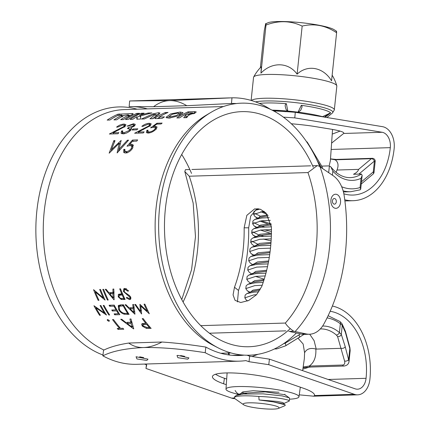 <?xml version="1.0" encoding="UTF-8"?>
<svg xmlns="http://www.w3.org/2000/svg" width="430" height="430" viewBox="0 0 430 430"><rect width="100%" height="100%" fill="white"/><g stroke="black" fill="none" stroke-linecap="round" stroke-linejoin="round"><path stroke-width="0.64" d="M171.21 116.707L176.644 115.423L179.434 113.541L177.778 113.149L172.274 114.278L169.533 116.229L171.21 116.707M182.078 113.896L179.525 113.928M169.554 116.294L166.867 118.003M180.213 112.058L170.672 113.896L165.991 117.315L168.925 118.185L178.289 115.842L183.046 112.655L180.213 112.058L180.605 113.864M146.453 360.388L136.944 358.959L136.068 356.744L147.99 359.163L146.947 360.362L146.453 360.388M187.383 359.131L177.875 357.701L176.999 355.486L177.945 355.4L188.921 357.9L187.872 359.104L187.383 359.131M223.428 106.549L124.351 109.596A123.254 84.839 88.2 0 0 43.887 214.898A123.254 84.839 88.2 0 0 103.936 350.041M137.143 109.204A126.076 86.785 88.2 0 0 135.73 108.828A126.076 86.785 88.2 0 0 37.41 206.266A126.076 86.785 88.2 0 0 102.969 355.008M319.823 166.641A126.076 86.785 88.2 0 0 258.516 105.049A126.076 86.785 88.2 0 0 210.979 112.364A126.076 86.785 88.2 0 0 158.724 231.851A126.076 86.785 88.2 0 0 218.22 347.897A126.076 86.785 88.2 0 0 232.42 353.315A126.076 86.785 88.2 0 0 296.383 332.992M210.979 112.364L206.292 115.149A123.254 84.839 88.2 0 0 155.208 231.958A123.254 84.839 88.2 0 0 213.377 345.408L218.22 347.897M332.368 306.026A63.038 43.392 -91.8 0 1 333.508 306.294A63.038 43.392 -91.8 0 1 369.902 379.292A18.818 12.954 -91.8 0 1 357.669 394.837A18.818 12.954 -91.8 0 1 354.368 394.321L314.529 395.546A42.339 7.794 -171.5 0 0 314.556 395.423A42.339 7.794 -171.5 0 0 303.376 388.236L285.004 381.878A42.339 7.794 -171.5 0 0 225.798 372.95A42.339 7.794 -171.5 0 0 212.431 376.583A42.339 7.794 -171.5 0 0 223.611 383.764L226.293 384.694M226.685 379.061L224.428 378.276A42.339 7.794 8.5 0 1 215.586 374.25M302.865 369.15L309.245 367.134M330.149 311.288A57.394 39.506 -91.8 0 1 332.922 311.852A57.394 39.506 -91.8 0 1 366.059 378.309A13.174 9.068 -91.8 0 1 357.497 389.193A13.174 9.068 -91.8 0 1 355.185 388.833L269.427 359.141L249.685 356.164L246.97 355.223M331.6 143.12L343.667 133.461A47.042 4.574 -176.4 0 0 343.806 133.144A47.042 4.574 -176.4 0 0 330.96 129.177L314.825 126.522A47.042 4.574 -176.4 0 0 291.341 123.759M283.435 117.153L294.786 117.884L382.152 132.279A13.174 9.068 -91.8 0 1 382.7 132.392A13.174 9.068 -91.8 0 1 390.306 147.646A57.394 39.506 -91.8 0 1 352.992 195.059A57.394 39.506 -91.8 0 1 343.839 193.796M147.377 108.887A126.076 86.785 88.2 0 0 145.958 108.51A126.076 86.785 88.2 0 0 129.15 106.624L129.656 100.969L169.565 100.62C164.002 100.792 158.67 102.829 153.569 106.721L129.285 106.624M273.039 110.634L295.286 112.3L382.496 126.667A18.818 12.954 -91.8 0 1 383.286 126.834A18.818 12.954 -91.8 0 1 394.149 148.624A63.038 43.392 -91.8 0 1 353.164 200.702A63.038 43.392 -91.8 0 1 344.752 199.773M313.303 167.265A117.605 80.953 88.2 0 0 257.64 113.386A117.605 80.953 88.2 0 0 241.853 111.633A117.605 80.953 88.2 0 0 164.582 220.187A117.605 80.953 88.2 0 0 233.297 344.978A117.605 80.953 88.2 0 0 249.083 346.736A117.605 80.953 88.2 0 0 290.105 328.794M191.533 173.398A117.605 80.953 88.2 0 0 181.718 154.494M231.98 97.82L231.474 103.48L186.808 105.699C180.879 102.146 175.134 100.453 169.565 100.62L231.98 97.82A131.72 90.671 -91.8 0 1 248.868 99.808A131.72 90.671 -91.8 0 1 270.357 109.311M164.47 116.912L159.062 117.078A123.254 84.839 -91.8 0 1 168.06 112.434L165.356 112.515A123.254 84.839 -91.8 0 0 155.187 117.895L154.768 118.422L155.38 118.61L162.137 118.4A123.254 84.839 -91.8 0 1 164.47 116.912M189.27 114.987L196.333 112.004L194.537 111.617L188.163 111.816A123.254 84.839 -91.8 0 0 176.827 117.949L179.536 117.868A123.254 84.839 -91.8 0 1 188.426 112.827L192.823 112.88L185.588 115.165L183.723 117.739L186.733 117.648L188.367 115.364L189.27 114.987M126.85 152.827L124.92 151.129L124.904 149.361L123.77 149.398L123.716 152.419L125.495 153.026C128.344 152.698 130.704 151.102 132.574 148.226L133.123 144.862L131.225 144.206L129.575 144.491L132.462 141.26L136.756 141.131A123.254 84.839 -91.8 0 1 137.638 139.911L132.456 140.073L133.354 141.459M124.92 151.129L126.323 151.645C128.382 151.392 130.096 150.247 131.472 148.216L131.795 146.012L130.182 145.49L126.984 146.227L132.456 140.073M113.826 140.648L114.998 140.61L111.456 149.645L121.147 140.422L118.943 149.35L127.409 140.228L128.565 140.191L117.127 152.946L119.196 143.238L109.156 153.188L113.826 140.648L114.724 142.029M148.581 133.053L147.743 131.472L148.076 130.236L146.942 130.274L146.313 132.435L148.13 133.085C151.011 132.8 153.596 131.542 155.88 129.312L157.009 126.915L155.123 126.286L153.44 126.511L156.778 124.109L161.078 123.98A123.254 84.839 -91.8 0 1 162.131 123.087L156.945 123.249L157.289 124.093M147.743 131.472L149.156 131.999C151.242 131.779 153.118 130.881 154.784 129.312L155.493 127.737L153.897 127.253L150.607 127.834L156.945 123.249M142.964 126.318L141.83 126.35C144.104 124.506 146.608 123.48 149.344 123.27L151.161 123.829L150.129 125.775L138.299 132.069L144.179 131.892A123.254 84.839 -91.8 0 0 143.217 132.967L134.633 133.236L148.914 125.882L149.559 124.603L148.232 124.157L142.964 126.318M132.972 128.973L137.831 128.828A123.254 84.839 -91.8 0 0 136.831 129.833L131.972 129.984A123.254 84.839 -91.8 0 1 132.972 128.973L133.434 129.941M128.188 126.092L127.054 126.124L133.434 123.759L135.278 124.356L134.472 125.925L130.94 127.882L131.467 128.656L130.489 130.381C128.242 132.467 125.764 133.628 123.055 133.854L120.991 133.149L121.636 130.924L122.77 130.892L122.437 132.273L124.039 132.768L129.269 130.505L129.806 129.113L127.447 128.543A123.254 84.839 -91.8 0 1 128.463 127.57L133.343 125.958L133.778 125.066L132.397 124.641L128.188 126.092M131.397 128.296L131.467 128.656M117.696 127.092L116.562 127.13C118.836 125.286 121.341 124.259 124.076 124.05L125.893 124.609L124.861 126.554L113.031 132.849L118.911 132.666A123.254 84.839 -91.8 0 0 117.949 133.746L109.365 134.01L123.646 126.662L124.291 125.383L122.964 124.931L117.696 127.092M109.311 321.113L108.897 321.296L107.36 320.463L107.634 319.571L109.166 320.409L108.897 321.296L109.306 320.646M107.226 319.748L107.634 319.571M119.599 328.391L117.239 328.461A123.254 84.839 -91.8 0 0 118.089 329.401L123.781 329.224A123.254 84.839 -91.8 0 1 122.932 328.289L120.572 328.359A123.254 84.839 -91.8 0 1 113.493 319.528L112.52 319.554A123.254 84.839 -91.8 0 0 119.599 328.391L119.97 327.681M133.639 328.923L120.712 319.302L121.771 319.27L125.823 322.5L130.731 322.349L129.924 319.022L130.989 318.985L133.719 328.756M145.018 323.344L145.791 323.322A123.254 84.839 -91.8 0 1 142.233 318.641L143.206 318.614A123.254 84.839 -91.8 0 0 151.129 328.386L146.415 328.391L142.266 326.101L141.615 324.123L142.389 323.591L145.018 323.344M103.238 297.904L93.568 289.664A123.254 84.839 -91.8 0 0 98.153 300.323L98.965 300.301A123.254 84.839 -91.8 0 1 95.288 291.965L105.092 300.108A123.254 84.839 -91.8 0 1 100.507 289.449L99.695 289.476A123.254 84.839 -91.8 0 0 103.238 297.904L103.813 297.361M108.22 300.016L107.409 300.038A123.254 84.839 -91.8 0 1 102.824 289.379L103.63 289.352A123.254 84.839 -91.8 0 0 108.22 300.016M114.004 299.839L105.253 289.304L106.129 289.277L108.855 292.723L112.945 292.599L112.929 289.067L113.81 289.041L114.111 299.726M121.093 293.878L121.738 293.862A123.254 84.839 -91.8 0 1 119.712 288.858L120.524 288.836A123.254 84.839 -91.8 0 0 125.108 299.495L121.212 299.457L118.255 296.872L118.347 294.432L121.093 293.878M128.522 290.718L127.984 291.293L125.281 289.54L124.485 289.815L124.243 291.438L125.006 292.486L129.462 295.544L130.693 297.13L130.623 299.232L129.607 299.624L126.372 297.942L126.807 297.281L129.194 298.56L129.833 298.334L129.903 297.2L123.431 291.449L123.819 288.756L124.845 288.417L128.522 290.718M104.452 313.115L93.95 305.725A123.254 84.839 -91.8 0 0 99.583 315.287L100.394 315.26A123.254 84.839 -91.8 0 1 95.906 307.805L106.527 315.072A123.254 84.839 -91.8 0 1 100.894 305.51L100.082 305.536A123.254 84.839 -91.8 0 0 104.452 313.115L104.909 312.519M109.65 314.975L108.838 315.002A123.254 84.839 -91.8 0 1 103.205 305.44L104.017 305.418A123.254 84.839 -91.8 0 0 109.65 314.975M113.934 306.144L109.655 306.278A123.254 84.839 -91.8 0 1 109.107 305.257L114.197 305.101A123.254 84.839 -91.8 0 0 119.83 314.663L114.74 314.819A123.254 84.839 -91.8 0 1 114.133 313.879L118.411 313.744A123.254 84.839 -91.8 0 1 116.632 310.863L112.348 310.998A123.254 84.839 -91.8 0 1 111.768 310.019L116.052 309.885A123.254 84.839 -91.8 0 1 113.934 306.144L114.444 305.569M118.712 309.804C119.992 311.97 121.814 313.432 124.184 314.19L129.086 314.378A123.254 84.839 -91.8 0 1 123.453 304.816L120.658 304.902L118.271 305.644L118.712 309.804L119.212 309.192M134.869 314.201L125.071 304.768L125.952 304.741L129.022 307.853L133.112 307.724L132.752 304.531L133.633 304.504L134.966 314.072M144.856 304.161L149.296 313.76L140.787 306.09L141.62 313.991L134.789 304.467L135.606 304.445L140.454 311.379L139.906 304.311L147.178 311.186L144.039 304.187L144.856 304.161M152.903 118.685L159.449 113.622L159.96 113.031L158.525 112.724L153.08 113.816L141.422 119.04L144.346 118.949L154.193 114.428L155.493 114.385L149.979 118.777L152.903 118.685M156.025 116.046L155.493 114.385L155.94 116.165M140.723 115.869L151.876 112.929L148.14 113.047L139.836 115.154A123.254 84.839 -91.8 0 1 144.088 113.171L141.384 113.251A123.254 84.839 -91.8 0 0 130.053 119.389L132.757 119.303A123.254 84.839 -91.8 0 1 136.853 116.766L136.81 119.18L140.546 119.067L140.723 115.869M128.161 119.449A123.254 84.839 -91.8 0 1 139.492 113.31L136.788 113.396A123.254 84.839 -91.8 0 0 125.458 119.529L128.161 119.449M109.892 120.008A123.254 84.839 -91.8 0 1 117.331 115.675L121.244 114.998L121.846 115.138L121.389 115.546A123.254 84.839 -91.8 0 0 113.945 119.884L116.648 119.803A123.254 84.839 -91.8 0 1 124.093 115.466L128.006 114.788L128.608 114.934L128.151 115.342A123.254 84.839 -91.8 0 0 120.706 119.674L123.41 119.594A123.254 84.839 -91.8 0 1 132.3 114.552L133.23 113.794L132.037 113.541L117.906 114.219A123.254 84.839 -91.8 0 0 107.188 120.094L109.892 120.008M102.872 355.841C112.085 351.16 125.668 348.386 143.615 347.526C161.444 347.268 181.971 348.993 205.191 352.697A131.72 90.671 -91.8 0 0 239.284 361.157L136.96 364.301A131.72 90.671 88.2 0 1 102.872 355.841L103.544 350.224C109.784 347.096 118.18 344.699 128.731 343.043C133.09 346.198 138.051 347.693 143.615 347.526C149.183 347.354 155.3 345.516 161.97 342.022C175.537 342.936 190.167 344.623 205.868 347.08L205.191 352.697M354.368 394.321L268.761 364.683L249.018 361.705L245.847 360.609A131.72 90.671 -91.8 0 1 239.284 361.157M144.442 364.07L146.695 364.85L145.974 368.456L231.582 398.099A18.818 12.954 -91.8 0 0 234.861 398.61M314.529 395.546L313.637 396.191L299.242 394.847M332.229 134.101L340.098 131.107M186.808 105.699L153.569 106.721M236.484 103.544A126.076 86.785 -91.8 0 0 231.474 103.48L231.114 103.49M242.402 355.008L232.173 355.325M244.219 355.137A126.076 86.785 -91.8 0 1 239.112 355.513A126.076 86.785 -91.8 0 1 205.868 347.08M161.97 342.022L128.731 343.043M269.427 359.141L268.761 364.683M294.786 117.884L295.286 112.3M146.42 364.753L145.974 368.456M275.291 111.854L275.367 111.021M249.685 356.164L249.018 361.705M180.584 355.556L184.631 356.341M139.653 356.814L143.701 357.599M140.787 306.09L141.212 305.601M141.341 311.148L140.992 310.691M140.454 311.379L141.416 310.143M140.959 305.891L140.906 305.3M147.178 311.186L147.689 310.53M133.112 307.724L134.101 306.547M130.596 308.127L130.274 307.815M133.977 307.547L133.246 307.568M134.225 307.536L133.241 308.729L130.016 308.831L133.789 312.4L133.241 308.729M130.999 307.638L130.016 308.831M134.74 311.153L133.789 312.4M128.301 313.158L127.887 313.169M124.184 314.19L124.759 313.416M118.965 306.966L118.906 305.209M121.486 304.881L120.185 305.467L119.191 306.606L119.524 309.783C120.61 311.589 122.136 312.766 124.098 313.309L127.667 313.459A123.254 84.839 -91.8 0 1 123.19 305.859L119.712 306.224L119.191 306.606M120.717 305.074L119.712 306.224M128.113 312.863L127.667 313.459M123.7 305.284L123.19 305.859M110.591 305.214L109.655 306.278M116.53 309.294L116.052 309.885M113.165 309.976L112.348 310.998M117.1 310.272L116.632 310.863M116.75 309.675L116.207 309.691M118.857 313.147L118.411 313.744M115.46 313.835L114.74 314.819M119.045 313.443L118.632 313.454M109.279 314.4L108.838 315.002M95.906 307.805L96.304 307.337M99.583 315.287L100.023 314.685M125.281 289.54L126.404 288.643M126.092 288.68L124.485 289.815M130.962 298.538L129.726 298.42M129.607 299.624L130.666 298.57M126.372 297.942L126.941 297.393M129.903 297.2L130.451 296.684M128.694 295.862L129.237 295.362M127.017 294.846L127.613 294.303M123.431 291.449L124.098 290.89M124.356 289.933L124.485 288.455M122.335 293.335L121.738 293.862M118.89 296.281L118.255 296.872M119.131 295.346L119.056 294.072M122.27 298.409L121.212 299.457M124.635 298.49L122.84 298.485M122.614 293.986L120.239 294.34L119.158 295.319L119.062 296.84C119.906 298.173 120.932 298.726 122.147 298.506L123.797 298.458A123.254 84.839 -91.8 0 1 122.211 294.953L119.158 295.319M122.803 294.421L122.211 294.953M121.711 293.996L120.62 294.98M124.361 297.909L123.797 298.458M112.945 292.599L114.052 291.658M113.993 297.587L113.697 297.259M110.322 293.308L109.806 292.696M113.832 292.765L110.843 292.857L109.741 293.814L113.117 297.807L112.966 293.712L109.741 293.814M114.068 292.755L112.966 293.712M114.192 296.791L113.117 297.807M107.968 299.484L107.409 300.038M95.288 291.965L95.82 291.524M98.153 300.323L98.712 299.769M146.216 322.602L145.791 323.322M142.798 325.134L142.266 326.101M143.013 324.591L142.394 323.591M146.85 327.542L146.415 328.391M146.458 322.909L146.028 322.919M143.679 323.414L142.868 324.849L143.233 326.069L147.329 327.536L149.312 327.477A123.254 84.839 -91.8 0 1 146.608 324.322L142.868 324.849M147.017 323.607L146.608 324.322M145.512 322.93L144.695 324.36M149.683 326.768L149.312 327.477M130.731 322.349L131.58 320.957M132.977 326.467L132.601 326.214M127.635 322.667L127.355 322.457M131.709 321.984L130.946 322.005M131.843 321.979L131.01 323.387L127.14 323.505L132.112 327.123L131.01 323.387M127.973 322.097L127.14 323.505M132.897 325.655L132.112 327.123M120.137 327.87L119.868 327.875M118.089 329.401L118.589 328.418M107.36 320.463L107.925 319.598M124.426 125.705L125.619 125.727M124.076 124.05L124.738 125.689M113.031 132.849L113.579 133.881M118.218 129.64L118.481 130.172M123.646 126.662L123.926 127.296M133.923 125.409L134.939 125.442M133.434 123.759L134.095 125.404M130.94 127.882L131.424 128.935M121.744 133.714L122.534 132.456M121.636 130.924L122.41 132.462M122.437 132.273L123.276 133.843M124.039 132.768L124.517 133.666M129.269 130.505L129.607 131.177M128.463 127.57L128.952 128.645M130.559 130.682L129.806 129.113L131.376 128.828M133.343 125.958L133.617 126.592M149.694 124.926L150.887 124.947M149.344 123.27L150.005 124.915M138.299 132.069L138.847 133.101M143.486 128.86L143.749 129.398M148.914 125.882L149.194 126.522M153.44 126.511L153.784 127.264M155.569 127.893L156.912 127.957M155.123 126.286L155.843 127.877M147.06 132.977L147.915 131.8M146.942 130.274L147.716 131.806M149.156 131.999L149.629 132.892M154.784 129.312L155.133 130.016M111.456 149.645L111.993 150.317M119.664 143.921L120.481 143.185M118.943 149.35L119.497 150.043M127.409 140.228L127.85 140.906M118.546 151.183L119.169 148.345M119.196 143.238L120.126 144.582M111.187 151.166L111.628 149.86M129.575 144.491L130.521 145.813M131.279 145.636L133.413 145.695M131.225 144.206L132.166 145.528M124.367 152.865L124.716 150.747M123.77 149.398L124.759 150.64M126.323 151.645L127.334 152.854M131.472 148.216L132.075 148.984M132.918 147.614L131.795 146.012M129.634 145.539L130.016 145.103M188.383 112.843L188.163 111.816M194.371 113.445L192.968 113.488M189.426 114.96L189.211 114.165M188.765 115.132L188.517 114.186M187.776 116.143L186.082 116.922L185.502 117.686M159.487 118.486L159.062 117.078M165.582 113.547L165.356 112.515M155.413 118.61L155.187 117.895M157.466 118.546A121.373 83.544 -91.8 0 1 159.202 117.54M169.533 116.229L170.119 118.094M157.982 114.595L155.757 114.96M155.284 116.621L152.58 118.696M148.302 113.799L148.14 113.047M140.642 116.831L140.293 116.928L139.836 115.154M141.604 114.283L141.384 113.251M137.009 117.309A121.373 83.544 -91.8 0 1 140.013 115.837M137.347 119.164L136.853 116.766M137.014 114.423L136.788 113.396M119.438 115.079L119.191 113.934M130.559 115.407L128.737 115.46M123.802 115.611L121.975 115.67M118.159 115.358L117.906 114.219M289.444 399.212A36.695 5.171 -174 0 0 298.968 396.793A36.695 5.171 -174 0 0 277.302 389.709A36.695 5.171 -174 0 0 237.494 386.57A36.695 5.171 -174 0 0 225.986 389.123A36.695 5.171 -174 0 0 239.284 394.557M302.65 370.644L304.338 358.668L304.585 352.724L303.15 344.016L298.13 338.324M258.065 354.288L252.082 356.524M303.161 367.037L309.213 366.059L342.543 365.032C344.473 364.844 345.156 363.511 344.581 361.033L337.577 336.55L336.394 335.051A2.822 1.731 -49.1 0 0 339.41 332.578L341.307 334.379L345.242 346.768L349.036 361.41L350.176 350.584L349.816 348.52A2.822 1.854 -15.3 0 0 349.891 347.639L350.176 350.59M309.713 334.228L314.104 340.657L316.211 349.085L341.017 348.321M316.211 349.085L315.835 349.015C310.412 347.644 306.66 348.88 304.585 352.724M229.577 355.046L228.819 353.003M242.993 392.767A23.521 3.316 -174 0 0 246.707 393.767M344.581 361.033A2.822 1.854 -15.3 0 0 348.682 359.346L349.816 348.52L345.392 332.336L342.253 325.338L340.34 323.736A2.822 1.79 -53 0 0 339.99 321.543L328.117 315.711M283.445 343.796L285.181 343.172A2.822 1.075 59.1 0 1 285.541 345.854A2.822 1.075 59.1 0 1 285.536 345.854L276.812 348.897A2.822 1.94 88.2 0 1 275.635 348.37M315.835 349.015C316.297 356.997 314.088 362.678 309.213 366.059A2.822 1.94 88.2 0 0 310.75 367.048L344.081 366.027C347.042 365.57 348.698 364.033 349.036 361.41M341.103 348.332C342.979 348.59 344.355 348.069 345.242 346.768M337.577 336.55A2.822 2.263 -25.9 0 0 341.307 334.379L342.253 325.338A2.822 2.349 -29.8 0 0 342.054 323.79L345.419 331.31L349.891 347.639M285.246 342.549L285.181 343.172L298.898 334.97C299.855 336.738 299.871 337.614 298.947 337.598M304.015 334.384L285.541 345.854M345.392 332.336L345.446 331.401M272.034 110.123A40.893 5.762 6 0 1 323.543 116.955M286.208 111.714A41.903 5.902 -174 0 0 275.281 111.005M330.503 158.869L336.088 159.433A2.822 1.94 88.2 0 0 335.174 159.804C338.222 162.046 338.824 165.469 336.98 170.07L336.12 172.371M329.369 165.072L330.374 160.707L332.551 129.446M361.426 174.032L362.151 175.386L361.039 178.337A45.161 31.089 -91.8 0 1 332.852 171.161L330.863 166.91C336.771 174.241 343.269 177.81 350.353 177.611A42.339 29.143 88.2 0 0 361.426 174.032L353.503 174.274C356.459 172.79 358.163 171.156 358.609 169.372L371.369 158.691L335.174 159.804L330.498 158.982M358.609 169.372L337.265 170.027M321.71 166.114L329.396 165.878L330.863 166.91M307.563 143.217A2.822 1.295 -31.1 0 0 307.52 142.556L322.091 166.749L322.575 168.506M360.19 189.818L360.7 189.157L360.071 187.528L361.039 178.337M372.66 158.364A2.822 1.94 88.2 0 0 372.283 158.321A2.822 1.94 88.2 0 0 371.369 158.691A2.822 1.801 50.1 0 1 374.417 161.078L358.846 174.112M361.474 181.777L373.278 171.903A2.822 1.801 50.1 0 1 373.046 174.128L361.243 184.008M307.95 172.564A122.313 84.194 -91.8 0 1 285.353 323.048C286.697 325.542 289.481 328.273 293.712 331.245L306.16 333.927A28.224 19.431 88.2 0 0 309.46 334.234A28.224 19.431 88.2 0 0 323.897 323.946A155.241 106.86 -91.8 0 0 344.188 195.768A28.224 19.431 88.2 0 0 333.083 175.639L318.931 166.066L317.227 165.62L307.95 172.564L189.254 176.214L184.803 171.532L185.459 169.673L189.84 169.538M191.887 169.479L310.584 165.829M336.846 194.451A7.057 4.859 -91.8 0 1 340.469 203.051A7.057 4.859 -91.8 0 1 334.631 208.109A7.057 4.859 -91.8 0 1 331.009 199.509A7.057 4.859 -91.8 0 1 336.846 194.451M334.819 198.585A2.833 1.946 -91.8 0 1 336.271 202.03A2.833 1.946 -91.8 0 1 333.933 204.062A2.833 1.946 -91.8 0 1 332.476 200.611A2.833 1.946 -91.8 0 1 334.819 198.585M309.46 334.234L304.687 334.384A28.224 19.431 -91.8 0 1 301.387 334.078L290.347 331.68M234.49 287.262A122.313 84.194 -91.8 0 0 244.143 227.809L246.847 215.333L254.651 208.878L260.478 209.308L265.944 212.952L271.427 226.97A122.313 84.194 -91.8 0 1 261.773 286.418L256.522 294.733L248.685 300.495L240.741 302.516L235.07 300.36L233.06 294.921L234.49 287.262L238.505 290.46L237.451 301.914M257.027 208.652L250.701 216.07L248.68 227.809A128.898 88.725 -91.8 0 1 238.505 290.46M285.8 330.863L209.41 333.212M244.143 227.809L248.68 227.809M251.389 100.502A41.866 5.896 6 0 1 294.442 99.776A41.866 5.896 6 0 1 334.325 109.897A41.866 5.896 6 0 1 334.309 110.01A41.866 5.896 6 0 1 334.293 110.053M251.125 100.421L253.549 77.362A41.866 5.896 6 0 1 253.582 77.206A41.866 5.896 6 0 1 253.652 77.034A41.866 5.896 6 0 1 295.802 75.873A41.866 5.896 6 0 1 336.792 85.769A41.866 5.896 6 0 1 336.824 86.118L334.325 109.897M253.652 77.029A45.166 45.166 0 0 1 261.123 66.86A27.891 0.758 96.2 0 1 260.945 73.148A27.891 24.279 110.6 0 1 297.108 74.18A27.891 23.526 -96.9 0 1 331.551 80.845L336.609 32.75C325.682 25.424 314.201 23.204 302.166 26.085C290.664 20.635 278.613 20.291 266.003 25.053C266.009 23.435 265.88 23.048 265.616 23.881L268.368 22.591A34.604 4.875 6 0 1 302.333 22.801A34.604 4.875 6 0 1 333.718 29.46L336.48 31.196M336.222 31.578C336.486 30.74 336.615 31.132 336.609 32.75M285.429 104.485L285.128 105.893L285.429 104.485L286.385 103.694A39.098 5.509 -174 0 0 259.392 103.42M286.385 103.694L287.815 111.069M302.01 106.296L302.016 107.129L302.01 106.296L301.312 105.318A39.098 5.509 -174 0 1 330.681 112.896L325.042 117.202M243.633 404.764A18.065 2.548 -174 0 0 260.843 408.5A18.065 2.548 -174 0 0 278.452 408.425A18.065 2.548 -174 0 0 279.059 407.925A18.065 2.548 -174 0 0 261.865 403.49A18.065 2.548 -174 0 0 243.16 404.012A18.065 2.548 -174 0 0 243.633 404.764L235.092 398.787A27.472 3.87 6 0 1 234.35 397.75A27.472 3.87 6 0 1 234.371 397.642A27.472 3.87 6 0 1 258.833 396.46C274.738 396.954 290.384 399.744 289.239 401.072L283.908 403.469L283.881 403.99M234.35 397.75L234.441 396.971L236.204 395.482L243.375 394.02L263.138 393.864L282.225 395.912L289.266 397.825L289.546 398.228L289.239 401.072M247.658 300.962L246.25 299.968L244.858 297.85L253.791 294.899L256.57 294.679M244.831 297.99L245.148 295.071L246.917 293.583L254.082 292.12L258.801 291.798M250.088 292.228L247.223 290.707L245.831 288.584L254.764 285.633L262.209 285.23M245.804 288.729L246.127 285.805L247.89 284.316L255.06 282.854L263.171 282.435M250.625 283.15L248.196 281.44L246.804 279.323L255.737 276.372L265.181 275.936M246.782 279.468L247.1 276.544L248.862 275.055L256.033 273.593L265.944 273.157M251.598 273.888L249.169 272.179L247.777 270.056L256.71 267.105L267.514 266.675M247.755 270.201L248.072 267.277L249.835 265.788L257.006 264.326L268.1 263.896M252.571 264.622L250.142 262.913L248.755 260.795L257.688 257.844L269.271 257.414M248.728 260.94L249.045 258.016L250.814 256.527L257.978 255.065L269.696 254.635M254.264 255.291L251.115 253.652L249.728 251.534L258.661 248.578L270.502 248.153M249.701 251.674L250.018 248.75L251.786 247.261L258.951 245.799L270.771 245.374M254.517 246.094L252.087 244.391L250.701 242.267L259.634 239.316L271.223 238.886M250.674 242.412L250.991 239.488L252.759 238L259.924 236.538L271.341 236.108M256.216 236.763L253.066 235.124L251.674 233.006L260.607 230.05L271.454 229.62M251.647 233.146L251.964 230.227L253.732 228.733L260.897 227.271L271.421 226.836M257.183 227.497L254.039 225.863L252.647 223.74L261.58 220.789L270.33 220.364M252.62 223.885L252.942 220.961L254.705 219.472L261.875 218.01L269.191 217.607M257.876 218.118L255.011 216.596L253.619 214.479L262.553 211.522L264.208 211.383M253.598 214.618L253.915 211.7L255.678 210.205L259.897 209.12M240.144 394.439L239.66 394.245M239.327 394.589L236.511 392.606L235.124 390.488M257.403 243.96L251.765 241.123M271.11 240.891L263.235 239.048M263.531 236.269L259.892 235.205M258.376 234.699L252.743 231.861M271.443 231.496L264.208 229.787M264.504 227.008L260.865 225.938M259.349 225.433L253.716 222.595M260.327 216.172L254.689 213.334M258.833 396.46L259.043 399.954L273.174 401.867L284.918 404.721L285.305 405.2L284.789 405.737L278.452 408.425M322.505 116.664L330.681 112.896M260.784 211.727L267.094 214.28M268.202 215.844L259.682 217.344L258.129 218.521M259.811 220.988L268.014 224.1M271.303 224.917L258.709 226.61L257.156 227.787M271.4 234.156L257.737 235.871L256.183 237.048M270.932 243.412L256.764 245.138L255.21 246.309M269.965 252.673L255.785 254.399L254.232 255.576M268.481 261.945L254.813 263.665L253.496 264.794M266.439 271.233L253.84 272.926L252.286 274.103M263.784 280.559L252.867 282.193L247.89 284.316M259.913 289.992L251.813 291.492M289.266 397.825L284.832 394.708L265.219 391.87L241.182 393.353L239.628 394.53M284.918 404.721L283.854 403.969L273.174 401.867M259.043 399.954L277.441 401.448L282.795 402.534L284.026 403.404M239.709 394.391L242.816 391.875L253.173 390.719L279.011 392.278M250.341 292.12L253.001 290.126L260.467 288.992M251.314 282.854L254.743 280.65L264.09 279.581M264.203 279.231L255.554 276.388M252.367 273.969L255.705 271.389L266.681 270.266M253.259 264.326L257.479 261.94L268.659 260.983M254.313 255.436L258.075 252.759L270.088 251.711M255.21 245.799L259.543 243.385L271.002 242.445M256.258 236.908L259.849 234.275L271.421 233.194M270.309 233.216L260.424 230.072M257.231 227.647L260.473 225.094L271.185 223.955M271.179 223.928L261.397 220.805M258.21 218.381L260.22 216.209L267.584 214.935M265.89 212.898L262.37 211.544M324.306 117.18L329.24 113.316M298.033 112.171L301.312 105.318M265.616 23.881L264.278 30.68L260.397 67.617M260.945 73.148L266.003 25.053M297.108 74.18L302.166 26.085M224.428 378.276L223.611 383.764M366.059 378.309L328.16 379.475M390.306 147.646L331.159 149.463M382.152 132.279L343.667 133.461M234.382 398.013L231.582 398.099M127.264 314.438L128.194 313.158M123.163 304.746L122.152 305.891M124.399 298.501L123.34 299.549M149.769 326.956L149.006 328.45M194.924 113.423L194.537 111.617M186.082 116.922L185.588 115.165M158.912 114.531L158.525 112.724M158.847 114.536L158.46 112.73M153.311 114.783L153.08 113.816M121.69 116.734L121.389 115.546M128.446 116.525L128.151 115.342M132.257 114.573L132.037 113.541M336.394 335.051A42.339 29.143 88.2 0 0 320.57 328.934L320.302 328.945M322.613 326.048A45.161 31.089 -91.8 0 1 339.41 332.578L340.34 323.736A53.626 36.916 88.2 0 0 327.058 317.888M298.898 334.97L300.366 333.857M342.543 365.032A2.822 1.94 88.2 0 0 344.081 366.027M343.419 191.947L350.789 191.715A56.454 38.861 -91.8 0 1 343.124 190.85M332.852 171.161L332.428 175.193M341.667 186.733A53.626 36.916 88.2 0 0 360.071 187.528M321.506 167.781L317.227 160.68M328.681 172.65L329.396 165.878M373.046 174.128A2.822 2.822 0 0 0 374.041 172.258A2.822 0.398 6 0 0 373.278 171.903L374.417 161.078A2.822 0.398 -174 0 1 375.175 161.438A2.822 2.822 0 0 0 372.283 158.321L336.088 159.433M293.712 331.245L288.75 331.396M301.387 334.078L306.16 333.927M320.006 166.765A131.72 90.671 -91.8 0 1 295.125 331.53M200.735 325.655L285.353 323.048M189.254 176.214A122.313 84.194 -91.8 0 1 183.078 302.016M326.913 117.514L332.476 112.939A40.64 5.724 -174 0 0 294.125 102.464A40.64 5.724 -174 0 0 255.554 101.883M179.434 113.541L179.874 115.337M229.426 97.895L130.623 100.932M231.007 352.939L220.773 353.256M357.669 394.837L313.637 396.191M353.164 200.702L344.903 200.955M130.903 297.297L129.833 298.334M124.98 127.011L124.291 125.383M134.23 126.135L133.778 125.066M150.247 126.232L149.559 124.603M156.24 129.317L155.493 127.737M193.081 113.955L192.823 112.88M122.281 116.928L121.846 115.138M129.043 116.723L128.608 114.934M298.968 396.793L300.323 387.183M225.986 389.123L227.11 372.923M228.368 354.879L228.497 353.014M303.069 367.698L310.75 367.048M274.415 348.966L276.812 348.897M342.054 323.79L339.99 321.543M360.7 189.157L362.146 175.386M350.789 191.715L360.195 189.818M307.52 142.556A2.822 2.822 0 0 0 306.423 141.518M375.175 161.438L374.041 172.258M317.227 165.62L312.631 165.765M181.761 299.597L191.565 269.701L195.483 236.688L193.167 203.111L184.803 171.532M336.792 85.769A45.166 45.166 0 0 0 332.148 75.159M255.678 210.205L258.844 208.856M254.705 219.472L259.682 217.344M253.732 228.733L258.709 226.61L257.393 227.744M252.759 238L257.737 235.871L256.42 237.005M251.786 247.261L256.764 245.138L255.441 246.272M250.814 256.527L255.759 254.409M249.835 265.788L254.813 263.665M248.862 275.055L253.84 272.926M246.917 293.583L251.894 291.454M236.204 395.482L241.182 393.353L239.865 394.487M247.223 290.707L249.647 292.416M251.115 253.652L253.931 255.635M253.066 235.124L255.882 237.107M254.039 225.863L256.855 227.841M255.011 216.596L257.828 218.58M257.952 208.717L258.801 209.313M259.672 217.349L258.365 218.478M284.859 394.729L284.913 394.192M332.476 112.939L334.309 110.01M285.128 105.898L286.058 109.403L287.514 111.042M298.323 112.208L300.699 110.338L302.016 107.129"/></g></svg>
